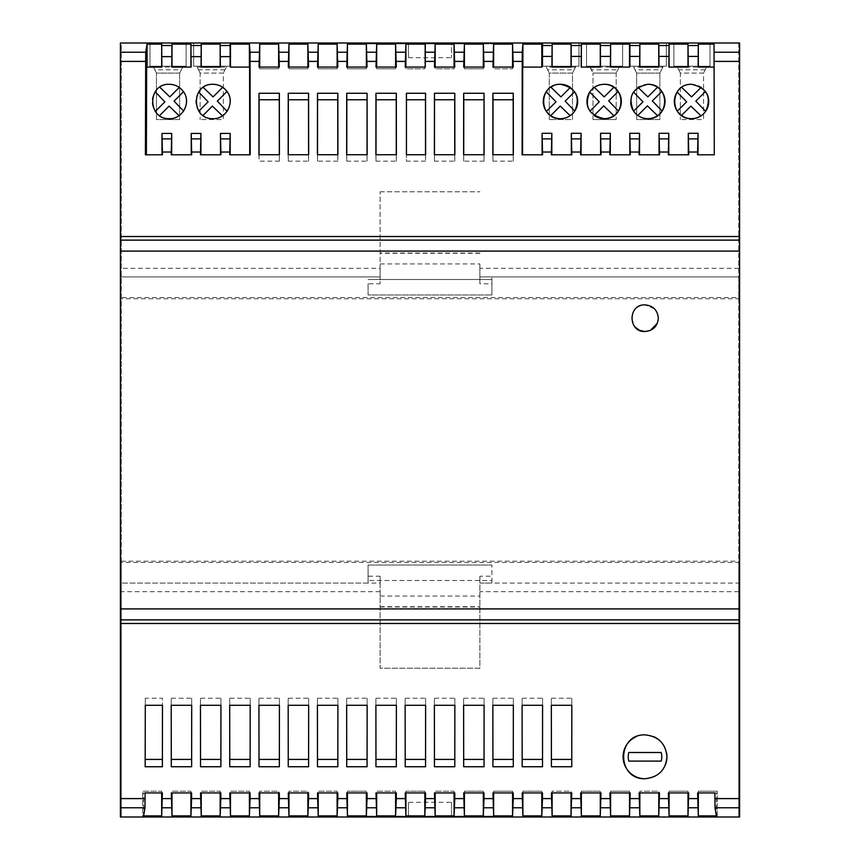 <?xml version="1.0" encoding="UTF-8"?>
<svg xmlns="http://www.w3.org/2000/svg" width="860" height="860" viewBox="0 0 860 860"><rect width="100%" height="100%" fill="white"/><g stroke="black" fill="none" stroke-linecap="round" stroke-linejoin="round"><path stroke-width="0.64" stroke-dasharray="4.3 3.22" d="M451.5 802.305L451.5 817L451.5 802.305L408.5 802.305L408.5 817L392.16 817L392.16 816.14L392.16 817L365.855 817L365.855 816.14L494.145 816.14L365.855 816.14M368.08 576.2L368.08 583.08L121.26 583.08L380.12 583.08L380.12 576.2L368.08 576.2L368.08 565.02L368.08 583.08L380.12 583.08L380.12 668.22L479.88 668.22L479.88 583.08L738.74 583.08L738.74 817L121.26 817L121.26 562.408L738.74 562.408L738.74 583.08L491.92 583.08L491.92 580.5L368.08 580.5L491.92 580.5L491.92 565.02L491.92 576.2L479.88 576.2L479.88 583.08L491.92 583.08L491.92 576.2M380.12 591.68L121.26 591.68M738.74 591.68L479.88 591.68M698.32 791.2L717.24 791.2L698.32 791.2L698.32 817L717.24 817L717.24 791.2L717.24 817L698.32 817L698.32 791.2M639.84 817L639.84 791.2L658.76 791.2L658.76 817L658.76 791.2L639.84 791.2L639.84 817L658.76 817L639.84 817M552.12 817L552.12 791.2L571.04 791.2L571.04 817L552.12 817L552.12 791.2L571.04 791.2L571.04 817L552.12 817M581.36 817L600.28 817L600.28 791.2L581.36 791.2L600.28 791.2L600.28 817L581.36 817L581.36 791.2L581.36 817M610.6 791.2L629.52 791.2L610.6 791.2L610.6 817L610.6 791.2M610.6 817L629.52 817L629.52 791.2L629.52 817L610.6 817M424.84 817L424.84 791.2L424.84 817L405.92 817L424.84 817M405.92 817L405.92 791.2L424.84 791.2L405.92 791.2L405.92 817M454.08 817L435.16 817L435.16 791.2L454.08 791.2L454.08 817L454.08 791.2L435.16 791.2L435.16 817L454.08 817M395.6 817L376.68 817L376.68 791.2L395.6 791.2L395.6 817L395.6 791.2L376.68 791.2L376.68 817L395.6 817M522.88 817L541.8 817L541.8 791.2L522.88 791.2L541.8 791.2L541.8 817L522.88 817L522.88 791.2L522.88 817M161.68 817L142.76 817L142.76 791.2L161.68 791.2L161.68 817L161.68 791.2L142.76 791.2L142.76 817L161.68 817M259.72 817L259.72 791.2L278.64 791.2L278.64 817L278.64 791.2L259.72 791.2L259.72 817L278.64 817L259.72 817M220.16 817L201.24 817L201.24 791.2L220.16 791.2L220.16 817L220.16 791.2L201.24 791.2L201.24 817L220.16 817M249.4 817L230.48 817L230.48 791.2L249.4 791.2L249.4 817L249.4 791.2L230.48 791.2L230.48 817L249.4 817M347.44 817L366.36 817L366.36 791.2L347.44 791.2L366.36 791.2L366.36 817L347.44 817L347.44 791.2L347.44 817M493.64 791.2L512.56 791.2L493.64 791.2L493.64 817L512.56 817L512.56 791.2L512.56 817L493.64 817L493.64 791.2M288.96 817L288.96 791.2L307.88 791.2L307.88 817L307.88 791.2L288.96 791.2L288.96 817L307.88 817L288.96 817M190.92 817L172 817L172 791.2L190.92 791.2L190.92 817L190.92 791.2L172 791.2L172 817L190.92 817M337.12 817L318.2 817L318.2 791.2L337.12 791.2L337.12 817L337.12 791.2L318.2 791.2L318.2 817L337.12 817M464.4 817L483.32 817L483.32 791.2L464.4 791.2L483.32 791.2L483.32 817L464.4 817L464.4 791.2L464.4 817M669.08 791.2L688 791.2L669.08 791.2L669.08 817L688 817L688 791.2L688 817L669.08 817L669.08 791.2M146.662 67.08L161.874 67.08M171.806 67.08L191.113 67.08M162.465 154.8L145.394 154.8M191.705 154.8L171.215 154.8M220.945 154.8L200.455 154.8M250.185 154.8L229.695 154.8M155.294 111.413A17.2 17.2 0 0 0 183.631 111.058L174.064 101.157L183.492 91.719A17.2 17.2 0 0 0 155.155 91.762A17.2 17.2 0 0 0 155.294 111.413L164.873 101.835L155.155 91.762M159.767 87.204L169.807 96.9L179.256 87.441M179.063 115.681L169.13 106.092L159.573 115.648M183.631 111.058A17.2 17.2 0 0 0 183.492 91.719M203.207 87.376A17.2 17.2 0 0 0 213.022 118.691A17.2 17.2 0 0 0 222.697 87.269A17.2 17.2 0 0 0 203.207 87.376L213.065 96.9L222.697 87.269M227.137 111.327L217.322 101.157L227.008 91.472M203.003 115.466L212.388 106.092L222.493 115.853M198.8 111.155L208.131 101.835L198.66 92.031M279.328 67.08L259.032 67.08M396.385 154.725L396.288 161.164L375.992 161.164L375.895 154.725M375.992 161.164L376.003 154.725M396.288 161.164L396.277 154.725M308.557 154.725L308.568 161.164L288.272 161.164L288.175 154.725M288.272 161.164L288.283 154.725M308.568 161.164L308.665 154.725M463.615 154.725L463.712 161.164L484.008 161.164L484.105 154.725M484.008 161.164L483.997 154.725M463.712 161.164L463.723 154.725M513.237 154.725L513.248 161.164L492.952 161.164L492.855 154.725M492.952 161.164L492.963 154.725M513.248 161.164L513.345 154.725M258.935 154.725L259.032 161.164L279.328 161.164L279.425 154.725M259.043 154.725L259.032 161.164M279.328 161.164L279.317 154.725M454.757 154.725L454.768 161.164L434.472 161.164L434.483 154.725M454.768 161.164L454.865 154.725M434.472 161.164L434.375 154.725M367.037 154.725L367.048 161.164L346.752 161.164L346.655 154.725M346.752 161.164L346.763 154.725M367.048 161.164L367.145 154.725M337.905 154.725L337.808 161.164L337.797 154.725M337.808 161.164L317.512 161.164L317.523 154.725M317.512 161.164L317.415 154.725M406.436 93.278L406.436 99.76M425.625 154.725L425.528 161.164L425.517 154.725M425.528 161.164L406.436 161.164L406.436 154.725L406.436 161.164M628.789 761.1A16.77 16.77 0 0 1 628.789 752.5L661.211 752.5A16.77 16.77 0 0 1 661.211 761.1L628.789 761.1M120.4 817L120.4 43M739.6 43L739.6 817M657.298 323.338C659.265 317.91 658.308 313.062 654.438 308.783M654.417 308.772L645 304.87C636.938 305.665 632.498 310.094 631.67 318.157M631.67 318.189L634.788 326.768M375.992 792.92L396.288 792.92M346.752 792.92L367.048 792.92M258.935 705.286L258.935 698.212L258.935 705.286M279.425 698.212L279.425 705.286L279.425 698.212L258.935 698.212M405.135 705.286L405.135 698.212L405.135 705.286M425.625 698.212L425.625 705.286L425.625 698.212L405.135 698.212M317.415 705.286L317.415 698.212L317.415 705.286M337.905 698.212L337.905 705.286L337.905 698.212L317.415 698.212M288.175 705.286L288.175 698.212L288.175 705.286M308.665 698.212L308.665 705.286L308.665 698.212L288.175 698.212M145.157 766.744L145.157 759.412A204322.842 197005.166 180 0 0 145.297 698.212L162.465 698.212L162.465 705.286L162.465 698.212M145.297 698.212L145.297 705.286M434.375 705.286L434.375 698.212L434.375 705.286M454.865 698.212L454.865 705.286L454.865 698.212L434.375 698.212M551.335 705.286L551.335 698.212L551.335 705.286M571.825 698.212L571.825 705.286L571.825 698.212L551.335 698.212M665.328 765.034A21.93 21.93 0 0 1 645 778.73M635.508 737.031A21.93 21.93 0 0 1 653.503 736.59M660.641 741.428A21.93 21.93 0 0 1 666.5 752.5M365.855 817L494.145 817L467.84 817L467.84 816.14L467.84 817L408.5 817L408.5 802.305M494.145 817L494.145 816.14M493.64 817L493.64 816.14M200.455 705.286L200.455 698.212L200.455 705.286M220.945 698.212L220.945 705.286L220.945 698.212L200.455 698.212M375.895 705.286L375.895 698.212L375.895 705.286M396.385 698.212L396.385 705.286L396.385 698.212L375.895 698.212M522.095 705.286L522.095 698.212L522.095 705.286M542.585 698.212L542.585 705.286L542.585 698.212L522.095 698.212M229.695 705.286L229.695 698.212L229.695 705.286M250.185 698.212L250.185 705.286L250.185 698.212L229.695 698.212M492.855 705.286L492.855 698.212L492.855 705.286M513.345 698.212L513.345 705.286L513.345 698.212L492.855 698.212M171.215 705.286L171.215 698.212L171.215 705.286M191.705 698.212L191.705 705.286L191.705 698.212L171.215 698.212M463.615 705.286L463.615 698.212L463.615 705.286M484.105 698.212L484.105 705.286L484.105 698.212L463.615 698.212M346.655 705.286L346.655 698.212L346.655 705.286M367.145 698.212L367.145 705.286L367.145 698.212L346.655 698.212M191.608 792.92L171.312 792.92M467.84 43L467.84 43.86L451.5 43.86L451.5 43L451.5 57.695L451.5 43.86L366.36 43.86L493.64 43.86L467.84 43.86L467.84 43L347.44 43L380.12 43L380.12 43.86L380.12 43L467.84 43M161.68 792.92L162.368 792.92M143.631 792.92L145.093 792.92L143.631 792.92L143.631 815.871M493.64 43L493.64 43.86L493.64 43L512.56 43L493.64 43L493.64 68.8L512.56 68.8L493.64 68.8L493.64 43M220.848 792.92L200.552 792.92M229.792 792.92L250.088 792.92M479.88 43L479.88 43.86L479.88 43M279.328 792.92L259.032 792.92M288.272 792.92L308.568 792.92M317.512 792.92L337.808 792.92M622.64 43L586.52 43L622.64 43L622.64 66.22L586.52 66.22L622.64 66.22L622.64 43M464.4 43L483.32 43L464.4 43L464.4 68.8L483.32 68.8L464.4 68.8L464.4 43M376.68 43L395.6 43L376.68 43L376.68 68.8L395.6 68.8L376.68 68.8L376.68 43M424.84 43L405.92 43L424.84 43L424.84 68.8L405.92 68.8L405.92 43L405.92 68.8L424.84 68.8L424.84 43M454.08 43L435.16 43L454.08 43L454.08 68.8L435.16 68.8L435.16 43L435.16 68.8L454.08 68.8L454.08 43M318.2 43L337.12 43L318.2 43L318.2 68.8L337.12 68.8L318.2 68.8L318.2 43M149.984 43L186.104 43L149.984 43L149.984 66.22L186.104 66.22L149.984 66.22L149.984 43M288.96 43L307.88 43L288.96 43L288.96 68.8L307.88 68.8L288.96 68.8L288.96 43M193.672 43L229.792 43L193.672 43L193.672 66.22L229.792 66.22L193.672 66.22L193.672 43M259.72 43L278.64 43L259.72 43L259.72 68.8L278.64 68.8L259.72 68.8L259.72 43M673.896 43L710.016 43L673.896 43L673.896 66.22L710.016 66.22L673.896 66.22L673.896 43M630.208 43L666.328 43L630.208 43L630.208 66.22L666.328 66.22L630.208 66.22L630.208 43M542.832 43L578.952 43L542.832 43L542.832 66.22L578.952 66.22L542.832 66.22L542.832 43M121.26 562.408L121.26 43L738.74 43L738.74 817M380.12 576.2L380.12 668.22L479.88 668.22L479.88 576.2M479.88 817L479.88 816.14M380.12 817L380.12 816.14M480.052 817L480.052 816.14M738.74 43L738.74 276.92L479.88 276.92L738.74 276.92L738.74 297.571L121.26 297.571M738.74 268.32L479.88 268.32L479.88 283.8L491.92 283.8L491.92 294.98L491.92 279.5L368.08 279.5L491.92 279.5L491.92 276.92L491.92 283.8M121.26 817L121.26 43M738.74 297.571L738.74 298.775L121.26 298.775M380.12 268.32L380.12 276.92L121.26 276.92L380.12 276.92L380.12 191.78L380.12 268.32L121.26 268.32M121.26 561.204L738.74 561.204L738.74 562.408M366.36 817L366.36 816.14M379.948 817L379.948 816.14M738.74 298.775L738.74 561.204M380.12 263.945L479.88 263.945L479.88 283.8M368.08 283.8L368.08 294.98L491.92 294.98L368.08 294.98L368.08 283.8L380.12 283.8L380.12 276.92L380.12 283.8M479.88 263.945L479.88 268.32M479.88 253.27L380.12 253.27M479.88 253.033L380.12 253.033M380.12 191.78L479.88 191.78L380.12 191.78M380.12 596.055L479.88 596.055M368.08 565.02L491.92 565.02L368.08 565.02M380.12 606.73L479.88 606.73M380.12 606.966L479.88 606.966M405.232 792.92L425.528 792.92M716.369 792.92L714.907 792.92L716.369 792.92L716.369 815.871M698.32 792.92L697.632 792.92M688.688 792.92L668.392 792.92M659.448 792.92L639.152 792.92M630.208 792.92L609.912 792.92M600.968 792.92L580.672 792.92M571.728 792.92L551.432 792.92M522.192 792.92L542.488 792.92M492.952 792.92L513.248 792.92M463.712 792.92L484.008 792.92M434.472 792.92L454.768 792.92M697.535 154.8L714.284 154.8M522.095 154.8L542.585 154.8M551.335 154.8L571.825 154.8M580.575 154.8L601.065 154.8M609.815 154.8L630.305 154.8M639.055 154.8L659.545 154.8M668.295 154.8L688.785 154.8M677.164 92.031L686.624 101.835L677.304 111.155A17.2 17.2 0 0 0 678.207 112.37M706.759 93.514A17.2 17.2 0 0 0 705.501 91.472L705.501 91.472A17.2 17.2 0 0 0 701.19 87.269L701.19 87.269A17.2 17.2 0 0 0 678.303 90.483M681.507 115.466L690.881 106.092L700.997 115.853A17.2 17.2 0 0 0 703.287 114.047M701.19 87.269L691.558 96.9L681.7 87.376M705.641 111.327L695.815 101.157L705.501 91.472M546.272 91.762L555.99 101.835L546.412 111.413A17.2 17.2 0 0 0 547.143 112.37M560.462 84.291A17.2 17.2 0 0 0 553.098 85.946M574.749 111.058L565.181 101.157L574.62 91.719A17.2 17.2 0 0 0 570.384 87.441L560.924 96.9L550.884 87.204A17.2 17.2 0 0 0 547.24 90.483M550.69 115.648L560.247 106.092L570.18 115.681A17.2 17.2 0 0 0 572.384 113.885M575.63 93.385A17.2 17.2 0 0 0 574.62 91.719L574.62 91.719M618.437 111.058L608.665 100.932L618.125 91.472A17.2 17.2 0 0 0 617.372 90.493M613.814 87.269L604.182 96.9L594.324 87.376A17.2 17.2 0 0 0 589.788 92.031L599.248 101.835L589.928 111.155A17.2 17.2 0 0 0 594.131 115.466L603.72 105.877L613.868 115.681M589.928 111.155L589.928 111.155A17.2 17.2 0 0 1 588.853 109.349M594.324 87.376L594.324 87.376A17.2 17.2 0 0 1 595.905 86.398M604.15 84.291A17.2 17.2 0 0 0 599.882 84.828M662.125 111.058L652.353 100.932L661.813 91.472A17.2 17.2 0 0 0 661.061 90.493M647.838 84.291A17.2 17.2 0 0 0 638.722 86.903M657.502 87.269L647.87 96.9L638.012 87.376A17.2 17.2 0 0 0 633.476 92.031L642.936 101.835L633.616 111.155A17.2 17.2 0 0 0 636.314 114.262M637.819 115.466L647.408 105.877L657.556 115.681M633.476 92.031A17.2 17.2 0 0 0 630.67 102.544M698.126 67.08L714.09 67.08M714.037 44.129L714.058 52.223M201.047 67.08L220.353 67.08M249.594 67.08L230.286 67.08M308.568 67.08L288.272 67.08M317.512 67.08L337.808 67.08M396.288 67.08L375.992 67.08M367.048 67.08L346.752 67.08M425.27 44.129L425.27 67.08L405.232 67.08M434.472 67.08L454.768 67.08M463.712 67.08L484.008 67.08M513.248 67.08L492.952 67.08M522.687 67.08L541.994 67.08M581.166 67.08L600.474 67.08M668.886 67.08L688.193 67.08M658.953 67.08L639.646 67.08M610.407 67.08L629.713 67.08M571.233 67.08L551.926 67.08M706.576 67.08L703.566 73.1L706.576 67.08L677.336 67.08L680.346 73.1L678.691 69.789L705.221 69.789M703.566 73.1L680.346 73.1L680.346 119.54L680.346 73.1L703.566 73.1L703.566 119.54L680.346 119.54L703.566 119.54L703.566 73.1M677.336 67.08L678.691 69.789M710.016 43L710.016 66.22L710.016 43M662.888 67.08L662.888 66.22L662.888 67.08L633.648 67.08L636.658 73.1L635.003 69.789L661.534 69.789L662.888 67.08L659.878 73.1L636.658 73.1L636.658 119.54L659.878 119.54L659.878 73.1L661.534 69.789M633.648 67.08L635.003 69.789M659.878 73.1L636.658 73.1L636.658 119.54L659.878 119.54L659.878 73.1M666.328 43L666.328 66.22L666.328 43M546.272 66.22L546.272 67.08L546.272 66.22M575.512 66.22L575.512 67.08L546.272 67.08L549.282 73.1L547.626 69.789L574.158 69.789L575.512 66.22M575.512 67.08L572.502 73.1L549.282 73.1L549.282 119.54L549.282 73.1L572.502 73.1L572.502 119.54L549.282 119.54L572.502 119.54L572.502 73.1L574.158 69.789M546.272 67.08L547.626 69.789M578.952 43L578.952 66.22L578.952 43M619.2 67.08L616.19 73.1L619.2 67.08L589.96 67.08L589.96 66.22L592.97 73.1L591.314 69.789L617.846 69.789M589.96 67.08L591.314 69.789M592.97 119.54L616.19 119.54L592.97 119.54L592.97 73.1L592.97 119.54M616.19 73.1L592.97 73.1L616.19 73.1L616.19 119.54L616.19 73.1M586.52 43L586.52 66.22L586.52 43M512.56 43L512.56 68.8L512.56 43M347.44 43L347.44 68.8L347.44 43M366.36 68.8L347.44 68.8L366.36 68.8L366.36 43L366.36 68.8M483.32 43L483.32 68.8L483.32 43M395.6 43L395.6 68.8L395.6 43M337.12 43L337.12 68.8L337.12 43M182.664 67.08L182.664 66.22L182.664 67.08L153.424 67.08L156.434 73.1L154.778 69.789L181.309 69.789L182.664 67.08L179.654 73.1L156.434 73.1L156.434 119.54L179.654 119.54L179.654 73.1L181.309 69.789M153.424 67.08L154.778 69.789M179.654 73.1L156.434 73.1L156.434 119.54L179.654 119.54L179.654 73.1M186.104 43L186.104 66.22L186.104 43M307.88 43L307.88 68.8L307.88 43M226.352 67.08L223.342 73.1L226.352 67.08L197.112 67.08L200.122 73.1L198.466 69.789L224.998 69.789M223.342 73.1L200.122 73.1L200.122 119.54L200.122 73.1L223.342 73.1L223.342 119.54L200.122 119.54L223.342 119.54L223.342 73.1M197.112 67.08L198.466 69.789M229.792 43L229.792 66.22L229.792 43M278.64 43L278.64 68.8L278.64 43M408.5 43L408.5 57.695L408.5 43M408.5 57.695L451.5 57.695M392.16 43L392.16 43.86L392.16 43M366.36 43L366.36 43.86L366.36 43"/><path stroke-width="1.29" d="M146.383 154.8L146.662 67.08L161.874 67.08L161.68 44.129L161.68 67.08M147.071 67.08L147.071 44.129L161.68 44.129M171.893 45.526L171.806 67.08L191.113 67.08L190.92 44.129L172 44.129L171.893 45.526L161.787 45.526M172 44.129L172 67.08M213.022 118.691C226.47 119.25 235.296 102.071 227.008 91.472C223.493 86.838 218.838 84.452 213.022 84.291C190.931 83.463 190.931 119.519 213.022 118.691M169.334 118.691C182.653 119.239 191.511 102.361 183.492 91.719C179.987 86.935 175.268 84.463 169.334 84.291C147.243 83.463 147.243 119.519 169.334 118.691M162.002 154.8L161.97 133.429L171.71 133.429L171.677 154.8M191.243 154.8L191.21 133.429L200.95 133.429L200.917 154.8M220.482 154.8L220.45 133.429L230.19 133.429L230.157 154.8M230.19 133.429L229.695 154.8L250.185 154.8L250.034 52.223L249.4 44.129L230.48 44.129L230.286 67.08L249.594 67.08L249.722 154.8M220.353 67.08L220.16 44.129L201.24 44.129L201.047 67.08L220.353 67.08M179.063 115.681L169.13 106.092L159.573 115.648M155.155 91.762L164.873 101.835L155.294 111.413M159.767 87.204L169.807 96.9L179.256 87.441M183.631 111.058L174.064 101.157L183.492 91.719M227.008 91.472L217.322 101.157L227.137 111.327M222.493 115.853L212.388 106.092L203.003 115.466M203.207 87.376L213.065 96.9L222.697 87.269M198.66 92.031L208.131 101.835L198.8 111.155M259.72 67.08L259.72 44.129L278.64 44.129L278.64 67.08M259.72 44.129L259.032 67.08L279.328 67.08L278.64 44.129M396.32 93.278L396.385 154.725L375.895 154.725L375.96 93.278L396.32 93.278L396.223 99.76L376.056 99.76L376.003 154.725M308.6 93.278L288.24 93.278L288.175 154.725L308.665 154.725L308.6 93.278L308.504 99.76L288.337 99.76L288.283 154.725M484.04 93.278L463.68 93.278L463.615 154.725L484.105 154.725L484.04 93.278L483.997 154.725M492.92 93.278L492.855 154.725L513.345 154.725L513.28 93.278L513.183 99.76L493.017 99.76L492.92 93.278L513.28 93.278M259.096 99.76L259 93.278L279.36 93.278L279.263 99.76L259.096 99.76L259.043 154.725M259 93.278L258.935 154.725L279.425 154.725L279.36 93.278M434.375 154.725L454.865 154.725L454.8 93.278L454.704 99.76L434.536 99.76L434.44 93.278L434.375 154.725M434.44 93.278L454.8 93.278M367.08 93.278L367.145 154.725L346.655 154.725L346.72 93.278L367.08 93.278L367.037 154.725M317.48 93.278L317.415 154.725L337.905 154.725L337.84 93.278L337.743 99.76L317.577 99.76L317.48 93.278L337.84 93.278M425.625 154.725L425.56 93.278L425.463 99.76L406.436 99.76L406.436 154.725L425.625 154.725M425.56 93.278L406.436 93.278L406.436 154.725M522.568 154.8L522.687 67.08L541.994 67.08L541.8 44.129L522.88 44.129L522.246 52.223L522.095 154.8L542.585 154.8L542.079 133.3L551.841 133.3L551.335 154.8L571.825 154.8L571.32 133.3L581.08 133.3L580.575 154.8L601.065 154.8L600.559 133.3L610.321 133.3L609.815 154.8L630.305 154.8L629.799 133.3L639.561 133.3L639.055 154.8L659.545 154.8L659.039 133.3L668.8 133.3L668.295 154.8L688.785 154.8L688.279 133.3L698.04 133.3L697.535 154.8L714.284 154.8L714.058 52.223L739.6 52.223L739.6 43L120.4 43L120.4 817L739.6 817L739.6 236.511L120.4 236.511M739.6 52.223L739.6 236.511M513.248 67.08L512.56 44.129L493.64 44.129L492.952 67.08L513.248 67.08M484.008 67.08L483.32 44.129L464.4 44.129L463.712 67.08L484.008 67.08M454.768 67.08L454.08 44.129L435.16 44.129L434.472 67.08L454.768 67.08M425.27 61.404L425.27 67.08L405.232 67.08L405.92 44.129L425.27 44.129L425.27 61.404L434.472 61.404M396.288 67.08L395.6 44.129L376.68 44.129L375.992 67.08L396.288 67.08M367.048 67.08L366.36 44.129L347.44 44.129L346.752 67.08L367.048 67.08M337.808 67.08L337.12 44.129L318.2 44.129L317.512 67.08L337.808 67.08M308.568 67.08L307.88 44.129L288.96 44.129L288.272 67.08L308.568 67.08M200.95 133.429L200.455 154.8L220.945 154.8L220.45 133.429M171.71 133.429L171.215 154.8L191.705 154.8L191.21 133.429M147.071 44.129L145.716 52.223L145.394 154.8L162.465 154.8L161.97 133.429M375.96 93.278L376.056 99.76M396.277 154.725L396.223 99.76M288.24 93.278L288.337 99.76M308.557 154.725L308.504 99.76M463.723 154.725L463.776 99.76L483.943 99.76M463.68 93.278L463.776 99.76M492.963 154.725L493.017 99.76M513.237 154.725L513.183 99.76M279.317 154.725L279.263 99.76M434.483 154.725L434.536 99.76M454.757 154.725L454.704 99.76M346.763 154.725L346.816 99.76L366.983 99.76M346.72 93.278L346.816 99.76M337.797 154.725L337.743 99.76M317.523 154.725L317.577 99.76M425.517 154.725L425.463 99.76M628.789 761.1A16.77 16.77 0 0 1 628.789 752.5L661.211 752.5A16.77 16.77 0 0 1 661.211 761.1L628.789 761.1M639.421 330.304L645 331.53C653.105 330.735 657.545 326.284 658.33 318.2C657.556 310.116 653.116 305.676 645 304.87C627.789 304.085 627.789 332.304 645 331.53L649.977 330.562M650.311 330.433L657.298 323.338M634.788 326.768L639.281 330.24M120.4 623.489L739.6 623.489M714.918 798.596L715.025 807.776L716.369 815.871L698.32 815.871L697.632 792.92L714.907 792.92L714.918 798.596L739.6 798.596M688 815.871L688.688 792.92L668.392 792.92L669.08 815.871L688 815.871L688 792.92M658.76 815.871L659.448 792.92L639.152 792.92L639.84 815.871L658.76 815.871L658.76 792.92M629.52 815.871L630.208 792.92L609.912 792.92L610.6 815.871L629.52 815.871L629.52 792.92M600.28 815.871L600.968 792.92L580.672 792.92L581.36 815.871L600.28 815.871L600.28 792.92M571.04 815.871L571.728 792.92L551.432 792.92L552.12 815.871L571.04 815.871L571.04 792.92M542.488 798.596L541.8 815.871L522.88 815.871L522.192 792.92L542.488 792.92L542.488 798.596L551.432 798.596M513.248 798.596L512.56 815.871L493.64 815.871L492.952 792.92L513.248 792.92L513.248 798.596L522.192 798.596M484.008 798.596L483.32 815.871L464.4 815.871L463.712 792.92L484.008 792.92L484.008 798.596L492.952 798.596M454.768 798.596L454.08 815.871L435.16 815.871L434.472 792.92L454.768 792.92L454.768 798.596L463.712 798.596M425.528 798.596L424.84 815.871L405.92 815.871L405.232 792.92L425.528 792.92L425.528 798.596L434.472 798.596M396.288 798.596L395.6 815.871L376.68 815.871L375.992 792.92L396.288 792.92L396.288 798.596L405.232 798.596M367.048 798.596L366.36 815.871L347.44 815.871L346.752 792.92L367.048 792.92L367.048 798.596L375.992 798.596M337.808 798.596L337.12 815.871L318.2 815.871L317.512 792.92L337.808 792.92L337.808 798.596L346.752 798.596M308.568 798.596L307.88 815.871L288.96 815.871L288.272 792.92L308.568 792.92L308.568 798.596L317.512 798.596M279.328 798.596L278.64 815.871L259.72 815.871L259.032 792.92L279.328 792.92L279.328 798.596L288.272 798.596M250.088 798.596L249.4 815.871L230.48 815.871L229.792 792.92L250.088 792.92L250.088 798.596L259.032 798.596M220.848 798.596L220.16 815.871L201.24 815.871L200.552 792.92L220.848 792.92L220.848 798.596L229.792 798.596M191.608 798.596L190.92 815.871L172 815.871L171.312 792.92L191.608 792.92L191.608 798.596L200.552 798.596M161.68 815.871L162.368 792.92L145.093 792.92L144.975 807.776L143.631 815.871L161.68 815.871L161.68 792.92L145.093 792.92M395.6 792.92L395.6 815.871M376.68 792.92L376.68 815.871M714.09 67.08L714.037 44.129L698.32 44.129L698.126 67.08L714.09 67.08L714.284 154.8M688.172 56.416L688 44.129L669.08 44.129L668.886 67.08L688.193 67.08L688.172 56.416L698.148 56.416M366.36 792.92L366.36 815.871M250.12 766.744L250.185 705.286L250.12 766.744L229.76 766.744L229.695 705.286L250.185 705.286M513.28 759.412L492.92 759.412L492.855 705.286L492.92 766.744L513.28 766.744L513.345 705.286L513.28 766.744M492.855 705.286L513.345 705.286M191.64 759.412L171.28 759.412L171.215 705.286L171.28 766.744L191.64 766.744L191.705 705.286L191.64 766.744M171.215 705.286L191.705 705.286M484.04 766.744L484.105 705.286L484.04 766.744L463.68 766.744L463.615 705.286L484.105 705.286M367.08 759.412L346.72 759.412L346.655 705.286L346.72 766.744L367.08 766.744L367.145 705.286L367.08 766.744M346.655 705.286L367.145 705.286M279.36 759.412L259 759.412L258.935 705.286L259 766.744L279.36 766.744L279.425 705.286L279.36 766.744M258.935 705.286L279.425 705.286M425.56 759.412L405.2 759.412L405.135 705.286L405.2 766.744L425.56 766.744L425.625 705.286L425.56 766.744M405.135 705.286L425.625 705.286M337.84 759.412L317.48 759.412L317.415 705.286L317.48 766.744L337.84 766.744L337.905 705.286L337.84 766.744M317.415 705.286L337.905 705.286M288.24 766.744L288.175 705.286L288.24 766.744L308.6 766.744L308.665 705.286L308.6 766.744M288.175 705.286L308.665 705.286M162.465 705.286L145.297 705.286L145.157 766.744L162.4 766.744L162.465 705.286L162.4 759.412L145.179 759.412M454.8 759.412L434.44 759.412L434.375 705.286L434.44 766.744L454.8 766.744L454.865 705.286L454.8 766.744M434.375 705.286L454.865 705.286M571.76 759.412L551.4 759.412L551.335 705.286L551.4 766.744L571.76 766.744L571.825 705.286L571.76 766.744M551.335 705.286L571.825 705.286M645 778.73C658.491 777.257 665.801 769.947 666.93 756.8C665.801 743.653 658.491 736.343 645 734.87C616.545 733.999 616.599 779.654 645 778.73A21.93 21.93 0 0 1 635.508 737.031M220.88 759.412L200.52 759.412L200.455 705.286L200.52 766.744L220.88 766.744L220.945 705.286L220.88 766.744M200.455 705.286L220.945 705.286M396.32 759.412L375.96 759.412L375.895 705.286L375.96 766.744L396.32 766.744L396.385 705.286L396.32 766.744M375.895 705.286L396.385 705.286M542.52 759.412L522.16 759.412L522.095 705.286L522.16 766.744L542.52 766.744L542.585 705.286L542.52 766.744M522.095 705.286L542.585 705.286M259 759.412L259 766.744M405.2 759.412L405.2 766.744M317.48 759.412L317.48 766.744M288.24 759.412L308.6 759.412M162.4 759.412L162.4 766.744M434.44 759.412L434.44 766.744M551.4 759.412L551.4 766.744M666.5 752.5A21.93 21.93 0 0 1 665.328 765.034M653.503 736.59A21.93 21.93 0 0 1 660.641 741.428M200.52 759.412L200.52 766.744M375.96 759.412L375.96 766.744M522.16 759.412L522.16 766.744M250.12 759.412L229.76 759.412L229.695 705.286M229.76 759.412L229.76 766.744M492.92 759.412L492.92 766.744M171.28 759.412L171.28 766.744M484.04 759.412L463.68 759.412L463.615 705.286M463.68 759.412L463.68 766.744M346.72 759.412L346.72 766.744M172 792.92L172 815.871M190.92 792.92L190.92 815.871M201.24 792.92L201.24 815.871M249.4 792.92L249.4 815.871M259.72 792.92L259.72 815.871M230.48 792.92L230.48 815.871M220.16 792.92L220.16 815.871M278.64 792.92L278.64 815.871M288.96 792.92L288.96 815.871M307.88 792.92L307.88 815.871M318.2 792.92L318.2 815.871M337.12 792.92L337.12 815.871M347.44 792.92L347.44 815.871M405.92 792.92L405.92 815.871M424.84 792.92L424.84 815.871M698.32 815.871L698.32 792.92L714.907 792.92M669.08 792.92L669.08 815.871M639.84 792.92L639.84 815.871M610.6 792.92L610.6 815.871M581.36 792.92L581.36 815.871M552.12 792.92L552.12 815.871M541.8 792.92L541.8 815.871M522.88 792.92L522.88 815.871M512.56 792.92L512.56 815.871M493.64 792.92L493.64 815.871M483.32 792.92L483.32 815.871M464.4 792.92L464.4 815.871M454.08 792.92L454.08 815.871M435.16 792.92L435.16 815.871M647.838 84.291C632.283 87.892 627.542 96.847 633.616 111.155C637.013 115.971 641.764 118.476 647.838 118.691C670.209 119.196 670.155 83.721 647.838 84.291A17.2 17.2 0 0 1 657.502 87.269L647.87 96.9L638.012 87.376A17.2 17.2 0 0 1 638.722 86.903M691.526 118.691C697.772 118.465 702.588 115.831 705.974 110.822C711.704 96.61 706.877 87.774 691.526 84.291C669.198 83.732 669.155 119.196 691.526 118.691A17.2 17.2 0 0 0 700.997 115.853L690.881 106.092L681.507 115.466A17.2 17.2 0 0 0 691.526 118.691M560.462 118.691C566.837 118.444 571.707 115.734 575.071 110.564C580.543 96.438 575.673 87.677 560.462 84.291C538.134 83.732 538.091 119.196 560.462 118.691A17.2 17.2 0 0 0 570.18 115.681L560.247 106.092L550.69 115.648A17.2 17.2 0 0 0 560.462 118.691M604.15 84.291C597.958 84.527 593.163 87.107 589.788 92.031C583.918 106.242 588.702 115.122 604.15 118.691C626.521 119.196 626.467 83.721 604.15 84.291A17.2 17.2 0 0 1 617.372 90.493M658.867 45.516L658.953 67.08L639.646 67.08L639.84 44.129L658.76 44.129L658.867 45.516L668.972 45.516M629.628 45.516L629.713 67.08L610.407 67.08L610.6 44.129L629.52 44.129L629.628 45.516L639.732 45.516M600.387 45.516L600.474 67.08L581.166 67.08L581.36 44.129L600.28 44.129L600.387 45.516L610.492 45.516M571.147 45.516L571.233 67.08L551.926 67.08L552.12 44.129L571.04 44.129L571.147 45.516L581.253 45.516M542.079 133.3L542.112 154.8M551.808 154.8L551.841 133.3M571.32 133.3L571.352 154.8M581.048 154.8L581.08 133.3M600.559 133.3L600.592 154.8M610.288 154.8L610.321 133.3M629.799 133.3L629.832 154.8M639.528 154.8L639.561 133.3M659.039 133.3L659.072 154.8M668.768 154.8L668.8 133.3M688.279 133.3L688.312 154.8M698.008 154.8L698.04 133.3M678.207 112.37A17.2 17.2 0 0 0 681.507 115.466M678.303 90.483A17.2 17.2 0 0 0 677.304 111.155L686.624 101.835L677.164 92.031M681.7 87.376L691.558 96.9L701.19 87.269M703.287 114.047A17.2 17.2 0 0 0 705.641 111.327L695.815 101.157L705.501 91.472M705.641 111.327A17.2 17.2 0 0 0 706.759 93.514M547.143 112.37A17.2 17.2 0 0 0 550.69 115.648M553.098 85.946A17.2 17.2 0 0 0 550.884 87.204L560.924 96.9L570.384 87.441A17.2 17.2 0 0 0 560.462 84.291M547.24 90.483A17.2 17.2 0 0 0 546.412 111.413L555.99 101.835L546.272 91.762M572.384 113.885A17.2 17.2 0 0 0 575.63 93.385M574.62 91.719L565.181 101.157L574.749 111.058M613.868 115.681L603.72 105.877L594.131 115.466A17.2 17.2 0 0 0 618.125 91.472L608.665 100.932L618.437 111.058M588.853 109.349A17.2 17.2 0 0 1 589.788 92.031L599.248 101.835L589.928 111.155M594.324 87.376L604.182 96.9L613.814 87.269M599.882 84.828A17.2 17.2 0 0 0 595.905 86.398M661.061 90.493A17.2 17.2 0 0 0 657.502 87.269M636.314 114.262A17.2 17.2 0 0 0 661.813 91.472L652.353 100.932L662.125 111.058M633.476 92.031L642.936 101.835L633.616 111.155A17.2 17.2 0 0 1 630.67 102.544M637.819 115.466L647.408 105.877L657.556 115.681M698.32 44.129L698.32 67.08M190.92 67.08L190.92 44.129M201.24 44.129L201.24 67.08M249.4 44.129L249.4 67.08M230.48 44.129L230.48 67.08M220.16 67.08L220.16 44.129M307.88 67.08L307.88 44.129M318.2 67.08L318.2 44.129M288.96 67.08L288.96 44.129M337.12 67.08L337.12 44.129M395.6 67.08L395.6 44.129M376.68 67.08L376.68 44.129M366.36 67.08L366.36 44.129M347.44 67.08L347.44 44.129M405.92 67.08L405.92 44.129M435.16 67.08L435.16 44.129M454.08 67.08L454.08 44.129M464.4 67.08L464.4 44.129M483.32 67.08L483.32 44.129M512.56 67.08L512.56 44.129M493.64 67.08L493.64 44.129M522.88 44.129L522.88 67.08M688 67.08L688 44.129M669.08 44.129L669.08 67.08M658.76 67.08L658.76 44.129M639.84 44.129L639.84 67.08M629.52 67.08L629.52 44.129M600.28 67.08L600.28 44.129M581.36 44.129L581.36 67.08M571.04 67.08L571.04 44.129M552.12 44.129L552.12 67.08M541.8 67.08L541.8 44.129M610.6 44.129L610.6 67.08M161.852 56.631L171.828 56.631M220.332 56.631L230.308 56.631M191.092 56.631L201.068 56.631M120.4 61.404L145.62 61.404M714.079 61.404L739.6 61.404M688.785 152.026L697.535 152.026M659.545 152.026L668.295 152.026M630.305 152.026L639.055 152.026M601.065 152.026L609.815 152.026M571.825 152.026L580.575 152.026M542.585 152.026L551.335 152.026M513.248 61.404L522.192 61.404M484.008 61.404L492.952 61.404M454.768 61.404L463.712 61.404M396.288 61.404L405.232 61.404M367.048 61.404L375.992 61.404M337.808 61.404L346.752 61.404M308.568 61.404L317.512 61.404M279.328 61.404L288.272 61.404M250.088 61.404L259.032 61.404M229.695 152.026L220.945 152.026M200.455 152.026L191.705 152.026M171.215 152.026L162.465 152.026M120.4 251.088L739.6 251.088M120.4 608.912L739.6 608.912M120.4 619.877L739.6 619.877M715.025 807.776L739.6 807.776M688.634 807.776L697.686 807.776M659.394 807.776L668.446 807.776M630.154 807.776L639.206 807.776M600.914 807.776L609.966 807.776M571.674 807.776L580.726 807.776M542.434 807.776L551.486 807.776M513.194 807.776L522.246 807.776M483.954 807.776L493.006 807.776M454.714 807.776L463.766 807.776M425.474 807.776L434.526 807.776M396.234 807.776L405.286 807.776M366.994 807.776L376.046 807.776M337.754 807.776L346.806 807.776M308.514 807.776L317.566 807.776M279.274 807.776L288.326 807.776M250.034 807.776L259.086 807.776M220.794 807.776L229.846 807.776M191.554 807.776L200.606 807.776M162.314 807.776L171.366 807.776M120.4 807.776L144.975 807.776M688.107 45.516L698.212 45.516M120.4 798.596L145.082 798.596M162.368 798.596L171.312 798.596M571.728 798.596L580.672 798.596M600.968 798.596L609.912 798.596M630.208 798.596L639.152 798.596M659.448 798.596L668.392 798.596M688.688 798.596L697.632 798.596M250.034 52.223L259.086 52.223M279.274 52.223L288.326 52.223M308.514 52.223L317.566 52.223M337.754 52.223L346.806 52.223M366.994 52.223L376.046 52.223M396.234 52.223L405.286 52.223M425.27 52.223L434.526 52.223M454.714 52.223L463.766 52.223M483.954 52.223L493.006 52.223M513.194 52.223L522.246 52.223M120.4 52.223L145.716 52.223M120.4 240.123L739.6 240.123M658.932 56.416L668.908 56.416M629.692 56.416L639.668 56.416M600.452 56.416L610.428 56.416M571.212 56.416L581.188 56.416M541.972 56.416L551.948 56.416M220.267 45.526L230.373 45.526M541.908 45.516L552.012 45.516M191.027 45.526L201.132 45.526M229.76 138.879L220.88 138.879M200.52 138.879L191.64 138.879M171.28 138.879L162.4 138.879M542.52 138.879L551.4 138.879M571.76 138.879L580.64 138.879M601 138.879L609.88 138.879M630.24 138.879L639.12 138.879M659.48 138.879L668.36 138.879M688.72 138.879L697.6 138.879"/></g></svg>
